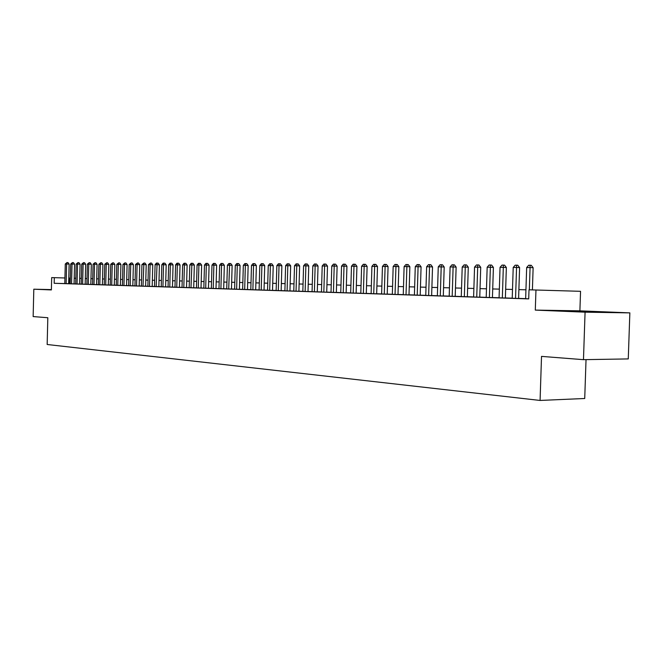 <?xml version="1.0" encoding="UTF-8"?>
<svg xmlns="http://www.w3.org/2000/svg" width="663" height="663" viewBox="0 0 663 663"><rect width="100%" height="100%" fill="white"/><g stroke="black" fill="none" stroke-linecap="round" stroke-linejoin="round"><path stroke-width="0.99" d="M597.786 311.883L574.887 311.237L597.786 311.883M51.383 289.656L50.098 289.648L51.383 289.731M579.893 310.839L535.298 310.102L585.073 312.174L583.473 359.669L628.267 358.915L629.85 312.878L579.893 310.839L580.548 291.314L529.008 289.806L528.709 298.897L54.175 283.292L54.316 277.664L51.681 277.598L51.374 289.93L33.813 289.201L51.383 289.598M586.034 359.628L584.725 398.496L540.08 400.444L47.164 344.495L47.819 317.726L33.15 316.574L33.813 289.201M585.073 312.174L629.85 312.878M525.651 298.698L528.709 298.822M513.22 267.438L515.201 265.175L516.535 265.183L516.552 267.462L513.22 267.438L512.217 298.275L509.897 298.201L517.894 298.466L520.944 298.541L518.599 298.458L519.601 267.595L516.552 267.462L515.549 298.383M499.073 297.828L505.38 298.027M486.211 297.405L494.681 297.679L492.435 297.604L493.405 267.388L490.363 267.255L489.402 297.53M473.614 296.991L481.96 297.256L479.763 297.19L480.716 267.288L477.683 267.164L476.738 297.115M461.282 296.585L467.357 296.775M455.208 296.402L456.127 267.098L453.111 266.974L450.111 266.949L449.199 296.212L447.111 296.137L455.208 296.378M438.26 266.858L440.108 264.736L441.285 264.744L441.202 266.882L438.26 266.858L437.365 295.822L435.318 295.756L442.362 295.988L445.37 296.054L443.298 295.988L444.202 267.007L441.202 266.882L440.298 295.913M425.762 295.425L433.66 295.673L431.638 295.607L432.525 266.916L429.525 266.791L428.638 295.532M414.4 295.052L422.19 295.3L420.201 295.234L421.08 266.824L418.088 266.7L417.218 295.159M404.115 266.592L405.897 264.537L407.007 264.545L406.883 266.617L404.115 266.592L403.253 294.704L401.33 294.637L407.96 294.853L410.944 294.927L408.996 294.861L409.858 266.741L406.883 266.617L406.021 294.795M398.007 294.521L398.853 266.659L395.886 266.534L393.176 266.509L392.33 294.339L390.441 294.281L398.007 294.505M381.623 293.974L389.106 294.215L387.233 294.148L388.07 266.576L385.112 266.451L384.275 294.074M376.667 293.817L377.487 266.493L374.537 266.369L371.926 266.352L371.114 293.643L369.291 293.585L376.667 293.8M361.608 266.269L363.316 264.288L364.343 264.297L364.169 266.286L361.608 266.269L360.805 293.311L359.023 293.245L365.164 293.452L368.098 293.527L366.299 293.46L367.111 266.41L364.169 266.286L363.365 293.394M351.481 266.195L353.172 264.23L354.175 264.239L353.992 266.211L351.481 266.195L350.686 292.971L348.937 292.922L357.896 293.187L356.13 293.129L356.926 266.327L353.992 266.211L353.197 293.054M341.544 266.112L343.219 264.172L344.205 264.181L344.006 266.136L341.544 266.112L340.765 292.648L339.042 292.59L344.959 292.789L347.876 292.864L346.144 292.806L346.931 266.253L344.006 266.136L343.227 292.731M331.019 292.317L336.348 292.482M322.21 265.962L323.851 264.056L324.804 264.065L324.588 265.987L322.21 265.962L321.456 292.018L319.798 291.96L325.5 292.151L328.4 292.217L326.726 292.168L327.489 266.103L324.588 265.987L323.834 292.093M312.066 291.695L317.287 291.853M303.579 265.822L305.187 263.949L306.099 263.957L305.875 265.838L303.579 265.822L302.842 291.405L301.251 291.355L309.621 291.604L308.013 291.554L308.751 265.954L305.875 265.838L305.137 291.48M294.513 265.755L296.096 263.899L296.999 263.899L296.759 265.772L294.513 265.755L293.784 291.107L292.217 291.057L300.48 291.306L298.905 291.256L299.626 265.888L296.759 265.772L296.038 291.181M285.604 265.689L287.178 263.849L288.057 263.849L287.817 265.706L285.604 265.689L284.891 290.817L283.35 290.767L288.654 290.941L291.505 291.007L289.955 290.958L290.667 265.813L287.817 265.706L287.096 290.891M276.852 265.614L278.41 263.791L279.28 263.799L279.024 265.631L276.852 265.614L276.148 290.527L274.631 290.477L279.844 290.651L282.687 290.717L281.162 290.667L281.866 265.747L279.024 265.631L278.319 290.601M268.25 265.548L269.791 263.741L270.645 263.75L270.388 265.565L268.25 265.548L267.554 290.245L266.062 290.195L271.184 290.369L274.026 290.435L272.518 290.386L273.222 265.681L270.388 265.565L269.692 290.319M259.109 289.955L265.507 290.154L264.031 290.112L264.719 265.614L261.893 265.507L261.205 290.038M251.484 265.424L253.001 263.642L253.83 263.65L253.548 265.44L251.484 265.424L250.813 289.698L249.371 289.648L254.319 289.814L257.136 289.88L255.686 289.839L256.366 265.548L253.548 265.44L252.876 289.764M242.65 289.416L248.907 289.615L247.481 289.565L248.153 265.482L245.351 265.374L244.68 289.499M235.29 265.299L236.774 263.551L237.569 263.559L237.279 265.316L235.29 265.299L234.627 289.167L233.243 289.118L240.818 289.35L239.409 289.3L240.072 265.424L237.279 265.316L236.625 289.234M231.478 289.051L232.133 265.357L229.348 265.25L227.392 265.241L226.738 288.902L225.37 288.861L231.478 289.043M219.619 265.175L221.077 263.46L221.848 263.468L221.55 265.192L219.619 265.175L218.981 288.654L217.638 288.604L222.262 288.761L225.03 288.828L223.68 288.786L224.318 265.299L221.55 265.192L220.912 288.712M211.986 265.117L213.428 263.418L214.182 263.418L213.884 265.134L211.986 265.117L211.348 288.405L210.03 288.355L217.34 288.579L216.005 288.538L216.635 265.241L213.884 265.134L213.246 288.463M204.469 265.059L205.895 263.368L206.641 263.377L206.334 265.076L204.469 265.059L203.839 288.156L202.538 288.115L209.765 288.33L208.455 288.289L209.077 265.183L206.334 265.076L205.704 288.214M197.068 265.001L198.486 263.327L199.223 263.335L198.908 265.018L197.068 265.001L196.455 287.916L195.171 287.866L199.58 288.015L202.314 288.082L201.022 288.04L201.643 265.125L198.908 265.018L198.287 287.974M193.712 287.808L194.325 265.067L191.599 264.96L189.792 264.951L189.187 287.676L187.927 287.634L193.712 287.8M182.027 287.427L187.77 287.609L186.518 287.568L187.123 265.009L184.413 264.91L183.808 287.493M175.579 264.844L176.963 263.203L177.659 263.203L177.336 264.852L175.579 264.844L174.991 287.203L173.764 287.17L180.667 287.377L179.441 287.336L180.038 264.951L177.336 264.852L176.739 287.261M168.054 286.971L173.681 287.145L172.471 287.104L173.06 264.902L170.366 264.802L169.778 287.038M147.89 286.308L166.794 286.922L165.601 286.88L166.189 264.844L163.504 264.744L162.924 286.814M145.636 286.234L146.2 264.694L143.556 264.595L141.932 264.578L141.368 286.101L140.241 286.068L145.636 286.225M135.501 264.529L137.456 262.971L137.1 264.545L135.501 264.529L134.954 285.894L133.835 285.861L137.664 285.985L140.307 286.051L139.18 286.01L139.736 264.645L137.1 264.545L136.545 285.944M129.169 264.479L131.1 262.938L130.744 264.496L129.169 264.479L128.622 285.687L127.528 285.654L133.926 285.844L132.824 285.803L133.371 264.595L130.744 264.496L130.197 285.736M122.937 264.438L124.843 262.896L124.487 264.446L122.937 264.438L122.39 285.48L121.312 285.446L125.034 285.571L127.644 285.637L126.558 285.596L127.097 264.545L124.487 264.446L123.94 285.529M116.257 285.272L120.384 285.397M110.729 264.338L112.602 262.83L112.238 264.355L110.729 264.338L110.207 285.082L109.155 285.049L112.76 285.165L115.354 285.231L114.301 285.198L114.832 264.446L112.238 264.355L111.707 285.131M104.762 264.297L106.61 262.788L106.246 264.305L104.762 264.297L104.24 284.883L103.204 284.85L106.76 284.966L109.345 285.032L108.301 284.999L108.823 264.404L106.246 264.305L105.724 284.933M98.878 264.247L100.71 262.755L100.345 264.264L98.878 264.247L98.364 284.692L97.345 284.659L100.851 284.775L103.42 284.841L102.392 284.808L102.914 264.355L100.345 264.264L99.823 284.742M93.077 264.206L94.892 262.722L94.519 264.214L93.077 264.206L92.571 284.502L91.56 284.468L95.024 284.584L97.585 284.651L96.566 284.618L97.08 264.313L94.519 264.214L94.005 284.551M87.359 264.164L89.157 262.689L88.784 264.172L87.359 264.164L86.853 284.311L85.867 284.278L91.825 284.46L90.823 284.427L91.328 264.264L88.784 264.172L88.278 284.361M81.723 264.123L83.505 262.656L83.124 264.131L81.723 264.123L81.226 284.129L80.248 284.096L86.149 284.278L85.162 284.245L85.668 264.222L83.124 264.131L82.626 284.178M76.162 264.073L77.927 262.623L77.546 264.089L76.162 264.073L75.673 283.946L74.712 283.913L78.019 284.021L80.555 284.087L79.577 284.062L80.074 264.181L77.546 264.089L77.049 283.996M70.684 264.031L72.433 262.589L72.043 264.048L70.684 264.031L70.195 283.764L69.242 283.739L75.035 283.913L74.074 283.88L74.563 264.131L72.043 264.048L71.554 283.814M525.651 298.632L518.599 298.408M512.226 298.193L505.38 297.969M499.073 297.762L492.435 297.546M486.211 297.347L479.763 297.132M473.614 296.933L467.357 296.726M461.282 296.527L455.208 296.328M449.199 296.129L443.307 295.938M437.365 295.739L431.638 295.557M425.762 295.366L420.209 295.184M414.4 294.994L408.996 294.811M403.261 294.629L398.015 294.455M392.33 294.264L387.233 294.099M381.623 293.916L376.667 293.759M371.114 293.576L366.299 293.419M360.805 293.237L356.13 293.079M350.694 292.905L346.144 292.756M340.765 292.582L336.348 292.433M331.019 292.259L326.735 292.118M321.456 291.944L317.287 291.811M312.066 291.637L308.013 291.505M302.842 291.339L298.905 291.206M293.784 291.04L289.955 290.916M284.891 290.75L281.162 290.626M276.148 290.46L272.526 290.344M267.554 290.179L264.031 290.062M259.109 289.905L255.686 289.789M250.813 289.632L247.481 289.524M242.658 289.366L239.418 289.259M234.636 289.101L231.478 289.002M226.746 288.844L223.68 288.745M218.981 288.587L216.005 288.488M211.348 288.339L208.455 288.248M203.839 288.09L201.022 287.999M196.455 287.85L193.712 287.759M189.187 287.609L186.518 287.527M182.027 287.377L179.441 287.294M174.991 287.145L172.471 287.062M168.054 286.922L165.609 286.839M161.233 286.698L158.847 286.615M154.512 286.474L152.192 286.399M147.89 286.259L145.636 286.184M141.376 286.043L139.18 285.977M134.954 285.836L132.824 285.77M128.63 285.629L126.558 285.562M122.398 285.421L120.384 285.355M116.257 285.223L114.301 285.156M110.207 285.024L108.301 284.966M104.24 284.833L102.392 284.767M98.364 284.634L96.566 284.576M92.571 284.452L90.831 284.394M86.861 284.261L85.162 284.203M81.226 284.079L79.585 284.021M75.673 283.897L74.074 283.839M70.195 283.714L63.855 283.557L64.792 283.582L65.281 263.99L66.623 264.007L66.134 283.631M64.792 283.565L54.175 283.292M161.805 264.736L163.164 263.12L163.844 263.128L163.504 264.744L161.805 264.736L161.225 286.756L158.847 286.656L159.418 264.794L156.75 264.694L155.084 264.686L154.504 286.532L152.192 286.441L152.763 264.744L150.103 264.645L149.531 286.375M535.298 310.102L535.961 289.98M583.473 359.669L541.522 356.387L540.08 400.444M70.336 278.12L68.786 278.079M64.933 277.971L54.316 277.664M525.941 289.797L518.889 289.623M512.507 289.458L505.662 289.283M499.355 289.118L492.708 288.952M486.485 288.786L480.037 288.629M473.879 288.463L467.622 288.306M461.547 288.148L455.473 287.999M449.456 287.841L443.564 287.692M437.621 287.535L431.886 287.394M426.019 287.236L420.458 287.096M414.648 286.946L409.245 286.814M403.502 286.665L398.256 286.532M392.571 286.383L387.474 286.25M381.855 286.109L376.899 285.985M371.346 285.836L366.531 285.712M361.037 285.571L356.354 285.455M350.918 285.314L346.368 285.198M340.989 285.057L336.572 284.949M331.243 284.808L326.95 284.7M321.671 284.568L317.502 284.46M312.281 284.328L308.22 284.22M303.057 284.087L299.112 283.988M293.991 283.855L290.162 283.756M285.09 283.631L281.361 283.532M276.347 283.408L272.725 283.308M267.753 283.184L264.23 283.093M259.308 282.968L255.877 282.877M251.004 282.753L247.672 282.67M242.84 282.546L239.6 282.463M234.818 282.339L231.669 282.256M226.928 282.14L223.862 282.057M219.163 281.941L216.188 281.858M211.53 281.742L208.63 281.667M204.022 281.551L201.204 281.477M196.629 281.361L193.886 281.294M189.361 281.17L186.693 281.104M182.201 280.988L179.607 280.921M175.156 280.814L172.637 280.747M168.22 280.631L165.775 280.573M161.391 280.457L159.012 280.399M154.67 280.283L152.357 280.225M148.048 280.118L145.802 280.059M141.534 279.952L139.338 279.894M135.111 279.786L132.981 279.728M128.779 279.62L126.716 279.571M122.547 279.463L120.533 279.413M116.406 279.305L114.45 279.256M110.356 279.148L108.45 279.098M104.389 278.999L102.541 278.949M98.514 278.85L96.715 278.8M92.712 278.7L90.972 278.651M87.002 278.551L85.303 278.51M81.367 278.402L79.726 278.361M75.814 278.261L74.215 278.22M69.184 283.681L69.317 278.095M65.281 263.99L67.004 262.565L66.623 264.007L69.126 264.089L68.645 283.706M67.004 262.565L68.007 262.598L69.126 264.089M72.433 262.589L73.436 262.631L74.563 264.131M77.927 262.623L78.938 262.664L80.074 264.181M83.505 262.656L84.516 262.697L85.668 264.222M89.157 262.689L90.176 262.73L91.328 264.264M94.892 262.722L95.92 262.763L97.08 264.313M100.71 262.755L101.737 262.797L102.914 264.355M106.61 262.788L107.646 262.83L108.823 264.404M112.602 262.83L113.638 262.863L114.832 264.446M120.384 285.405L120.915 264.496L118.312 264.396L117.782 285.33M116.787 264.388L118.677 262.863L118.312 264.396L116.787 264.388L116.257 285.281M118.677 262.863L119.721 262.904L120.915 264.496M124.843 262.896L125.887 262.938L127.097 264.545M131.1 262.938L132.152 262.971L133.371 264.595M137.456 262.971L138.509 263.012L139.736 264.645M141.932 264.578L143.904 263.012L142.993 286.159M143.904 263.012L144.957 263.045L146.2 264.694M148.454 264.628L150.451 263.045L150.103 264.645L148.454 264.628L147.89 286.317M150.451 263.045L151.512 263.087L152.763 264.744M155.084 264.686L156.427 263.078L157.098 263.087L156.178 286.59M157.098 263.087L158.159 263.128L159.418 264.794M163.844 263.128L164.913 263.17L166.189 264.844M168.642 264.786L170.01 263.161L170.698 263.17L170.366 264.802L168.642 264.786L168.054 286.98M170.698 263.17L171.775 263.211L173.06 264.902M177.659 263.203L178.745 263.244L180.038 264.951M182.632 264.893L184.024 263.244L184.737 263.244L184.413 264.91L182.632 264.893L182.027 287.435M184.737 263.244L185.822 263.286L187.123 265.009M189.792 264.951L191.201 263.286L191.922 263.286L190.994 287.734M191.922 263.286L193.008 263.335L194.325 265.067M199.223 263.335L200.317 263.377L201.643 265.125M206.641 263.377L207.743 263.418L209.077 265.183M214.182 263.418L215.284 263.46L216.635 265.241M221.848 263.468L222.959 263.509L224.318 265.299M227.392 265.241L228.859 263.501L229.647 263.509L228.702 288.969M229.647 263.509L230.757 263.551L232.133 265.357M237.569 263.559L238.688 263.601L240.072 265.424M243.321 265.357L244.821 263.601L245.633 263.601L245.351 265.374L243.321 265.357L242.65 289.433M245.633 263.601L246.752 263.65L248.153 265.482M253.83 263.65L254.948 263.692L256.366 265.548M259.797 265.49L261.321 263.692L262.167 263.7L261.893 265.507L259.797 265.49L259.109 289.971M262.167 263.7L263.294 263.741L264.719 265.614M270.645 263.75L271.78 263.791L273.222 265.681M279.28 263.799L280.416 263.849L281.866 265.747M288.057 263.849L289.201 263.899L290.667 265.813M296.999 263.899L298.143 263.949L299.626 265.888M306.099 263.957L307.251 264.007L308.751 265.954M317.287 291.869L318.033 266.029L315.149 265.913L314.395 291.786M312.812 265.896L314.436 264.007L315.364 264.007L315.149 265.913L312.812 265.896L312.066 291.703M315.364 264.007L316.524 264.056L318.033 266.029M324.804 264.065L325.964 264.114L327.489 266.103M336.348 292.491L337.119 266.178L334.21 266.062L333.439 292.408M331.79 266.037L333.448 264.114L334.417 264.123L334.21 266.062L331.79 266.037L331.019 292.333M334.417 264.123L335.577 264.172L337.119 266.178M344.205 264.181L345.373 264.23L346.931 266.253M354.175 264.239L355.351 264.288L356.926 266.327M364.343 264.297L365.52 264.346L367.111 266.41M371.926 266.352L373.659 264.346L374.703 264.355L373.717 293.734M374.703 264.355L375.88 264.404L377.487 266.493M382.452 266.427L384.192 264.413L385.261 264.421L385.112 266.451L382.452 266.427L381.615 293.991M385.261 264.421L386.446 264.471L388.07 266.576M393.176 266.509L394.941 264.471L396.026 264.479L395.04 294.43M396.026 264.479L397.212 264.529L398.853 266.659M407.007 264.545L408.193 264.595L409.858 266.741M415.27 266.683L417.077 264.603L418.204 264.612L418.088 266.7L415.27 266.683L414.4 295.068M418.204 264.612L419.397 264.661L421.08 266.824M426.649 266.766L428.472 264.67L429.632 264.678L429.525 266.791L426.649 266.766L425.762 295.441M429.632 264.678L430.826 264.728L432.525 266.916M441.285 264.744L442.486 264.794L444.202 267.007M450.111 266.949L451.984 264.81L453.185 264.81L452.191 296.311M453.185 264.81L454.387 264.869L456.127 267.098M467.357 296.8L468.293 267.197L465.269 267.065L464.34 296.709M462.21 267.04L464.1 264.877L465.327 264.885L465.269 267.065L462.21 267.04L461.274 296.601M465.327 264.885L466.537 264.935L468.293 267.197M474.559 267.139L476.473 264.951L477.725 264.96L477.683 267.164L474.559 267.139L473.614 297.007M477.725 264.96L478.935 265.009L480.716 267.288M487.172 267.23L489.112 265.026L490.388 265.034L490.363 267.255L487.172 267.23L486.211 297.422M490.388 265.034L491.606 265.084L493.405 267.388M505.38 298.043L506.358 267.487L503.316 267.355L502.339 297.952M500.051 267.33L502.015 265.101L503.325 265.109L503.316 267.355L500.051 267.33L499.073 297.844M503.325 265.109L504.543 265.159L506.358 267.487M516.535 265.183L517.762 265.241L519.601 267.595M532.406 289.888L533.127 267.703L530.077 267.562L529.347 289.814M526.662 267.537L528.684 265.258L530.044 265.266L530.077 267.562L526.662 267.537L525.651 298.715M530.044 265.266L531.27 265.316L533.127 267.703"/></g></svg>

